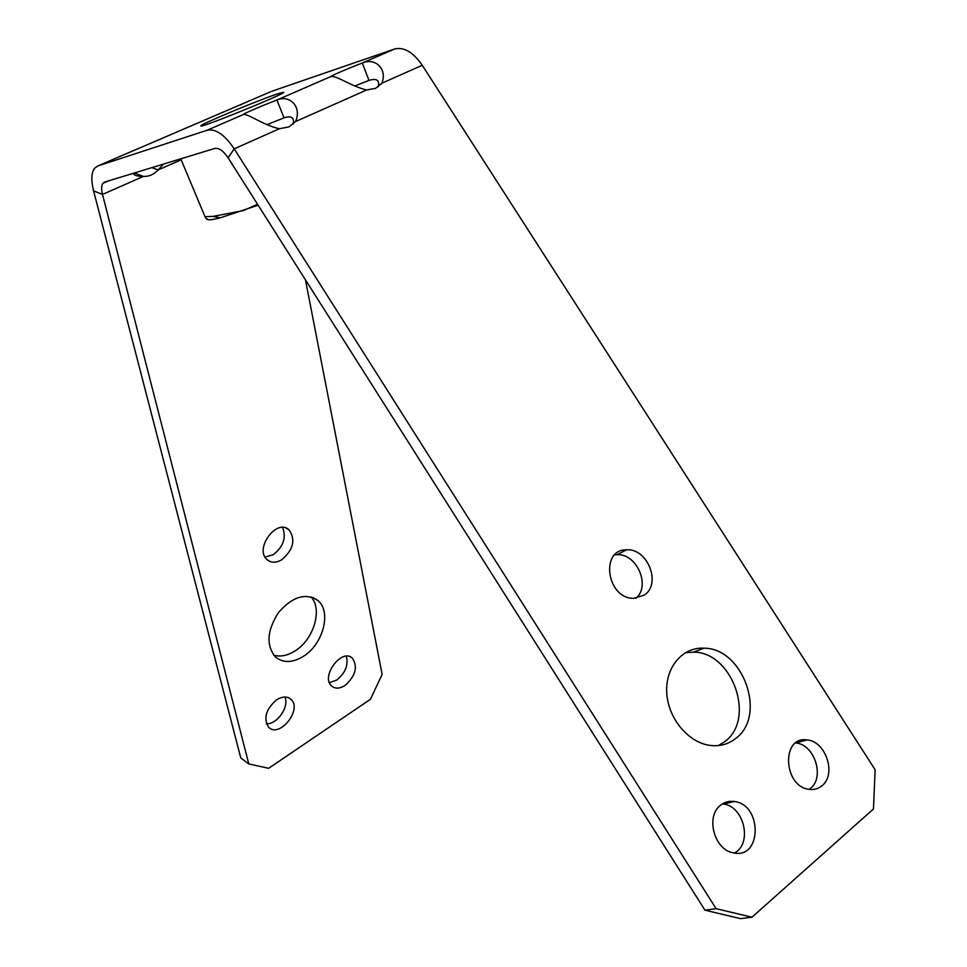 <?xml version="1.0" encoding="UTF-8"?>
<svg xmlns="http://www.w3.org/2000/svg" width="967" height="967" viewBox="0 0 967 967"><rect width="100%" height="100%" fill="white"/><g stroke="black" fill="none" stroke-linecap="round" stroke-linejoin="round"><path stroke-width="1.45" d="M257.56 204.291L243.104 210.649L212.909 216.403L205.004 216.693C206.636 219.412 207.47 220.174 207.47 218.989C207.603 220.391 211.918 219.98 220.416 217.78L258.141 205.197M205.004 216.693L180.756 158.818M751.963 917.224L740.541 918.65L704.967 910.189L716.112 908.666L751.963 917.224L873.455 808.98L875.147 769.792L422.253 65.26C413.127 52.109 403.88 46.694 394.536 49.027L362.287 63L368.971 80.394L354.78 86.003M380.805 84.455L381.747 83.271C387.779 69.068 375.184 57.355 362.287 63C344.361 70.011 333.82 74.556 330.666 76.635L276.9 100.012L284.044 117.853L266.952 124.67M133.253 173.323L133.446 173.625C134.486 175.523 137.822 176.441 143.454 176.405L102.502 194.427L93.581 190.862L240.771 757.923L248.797 763.942L102.502 194.427C101.245 189.314 101.39 185.616 102.901 183.319L104.629 182.062L214.626 148.471C218.868 147.649 223.353 150.755 228.103 157.802L234.207 148.833C224.598 134.618 215.568 128.43 207.107 130.255L97.679 166.01L270.409 91.853M394.536 49.027L271.582 91.345M277.203 93.968C257.186 100.628 198.719 125.045 200.846 125.903C199.166 128.816 287.018 93.146 283.778 92.228L277.203 93.968M243.261 114.59C247.056 112.946 263.097 125.154 279.39 128.744L289.048 126.87L295.551 121.576C302.127 106.757 289.665 94.415 276.9 100.012C262.456 105.476 242.415 114.142 243.249 114.577L207.107 130.255M241.472 104.303L240.203 105.089M422.253 65.26L381.747 83.271L375.667 88.311L366.614 89.991C351.202 86.353 335.368 74.677 330.738 76.683M284.044 117.853C291.357 115.424 294.439 117.503 293.291 124.066M368.971 80.394C376.61 78.025 379.717 80.152 378.278 86.776M722.385 803.915L723.364 804.036C744.131 806.103 752.785 843.804 734.388 853.027M720.512 805.281C724.573 802.006 729.203 800.749 734.4 801.498C762.492 804.641 761.972 859.433 733.542 852.882C714.323 850.211 705.221 816.474 720.512 805.281M795.648 742.994C814.262 743.986 825.202 777.057 810.479 788.323L809.161 789.338M822.059 785.7C818.396 788.77 814.154 789.991 809.306 789.362C783.125 786.775 781.058 735.73 806.974 739.948C825.721 740.915 836.854 774.325 822.059 785.7M685.313 652.713L693.532 652.133C732.297 651.891 756.218 718.856 724.851 741.556L718.529 745.545M735.754 738.437C728.489 744.155 720.101 746.5 710.576 745.472C688.564 743.031 668.1 718.517 666.759 692.928C665.127 667.29 682.557 646.899 704.024 648.18C743.043 647.975 767.278 715.556 735.754 738.437M614.71 554.913L616.922 554.72C636.661 553.172 651.009 585.724 635.984 598.21M644.227 595.128L633.82 598.307C606.756 599.057 599.685 549.051 626.676 549.824C647.685 548.18 661.706 584.068 644.227 595.128M716.112 908.666L234.207 148.833L279.39 128.744M704.967 910.189L228.103 157.802M212.087 116.886L210.25 117.684M151.855 167.642L158.141 169.938L163.496 164.088M161.163 138.97L162.118 138.341M181.167 159.809L158.141 169.938C153.85 174.495 148.954 176.647 143.454 176.405L134.401 173.008L145.86 169.479M131.016 151.698L129.191 152.484M93.581 190.862C91.043 180.575 91.309 173.105 94.379 168.463L97.679 166.01M248.797 763.942L268.645 768.294L370.434 699.298L382.134 674.422L305.451 279.838M303.3 656.388C292.397 662.963 283.113 663.157 275.462 656.98C265.937 645.327 266.977 630.484 278.593 612.437C292.53 596.579 305.608 592.59 317.817 600.459C331.838 611.482 323.147 644.421 303.3 656.388M310.927 596.844C322.893 609.065 313.792 639.634 294.983 650.96C287.513 655.626 280.454 657.04 273.794 655.227M344.977 685.494C339.743 688.758 335.319 688.963 331.729 686.087C320.174 676.791 341.859 647.636 352.399 658.176C358.02 666.892 355.554 676.006 344.977 685.494M346.355 656.218C348.555 665.127 345.328 673.092 336.697 680.079L329.445 682.666M281.651 559.845C276.103 562.975 271.316 562.963 267.291 559.808C253.813 549.304 276.55 517.937 288.988 529.759C295.866 539.779 293.424 549.8 281.651 559.845M282.606 527.45C286.498 537.688 283.343 546.79 273.141 554.768L265.091 557.089M276.659 699.782C282.376 696.325 287.114 696.155 290.898 699.274C302.804 709.198 279.499 738.655 268.645 727.244C263.181 718.36 265.852 709.21 276.659 699.782M284.951 697.038C289.423 706.817 277.154 724.561 266.396 723.763M366.614 89.991L295.551 121.576M220.416 217.78L212.909 216.403M723.364 804.036L734.4 801.498M795.684 742.97L806.974 739.948M693.532 652.133L704.024 648.18M616.922 554.72L626.676 549.824M108.497 180.877L102.901 183.319M317.817 600.459L313.006 597.521M352.399 658.176L350.344 656.871M288.988 529.759L285.99 528.042M290.898 699.274L288.928 697.92"/></g></svg>

